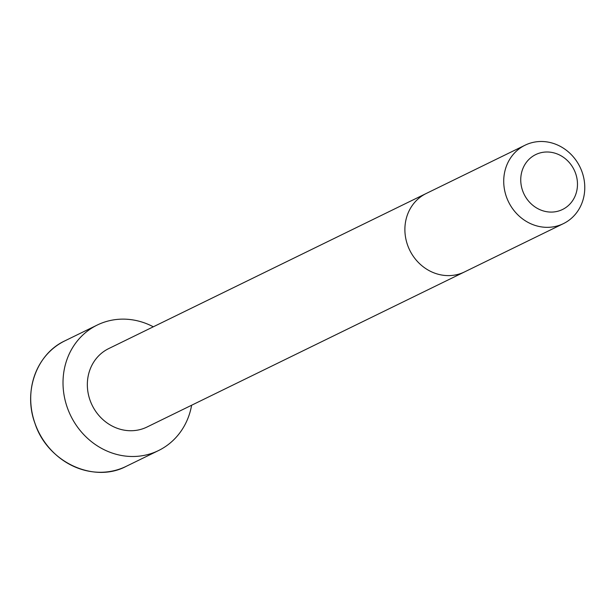 <?xml version="1.0" encoding="UTF-8"?>
<svg xmlns="http://www.w3.org/2000/svg" width="615" height="615" viewBox="0 0 615 615"><rect width="100%" height="100%" fill="white"/><g stroke="black" fill="none" stroke-linecap="round" stroke-linejoin="round"><path stroke-width="0.92" d="M426.257 193.471A43.65 39.752 -116 0 0 409.698 250.136A43.65 39.752 -116 0 0 464.571 271.907L147.016 427.025A43.642 39.744 -116 0 1 92.15 405.254A43.642 39.744 -116 0 1 108.701 348.597L525.087 145.194A43.65 39.752 -116 0 1 551.071 142.749A43.65 39.752 -116 0 1 584.25 180.649A43.65 39.752 -116 0 1 563.409 223.629A43.65 39.752 -116 0 1 508.528 201.858A43.65 39.752 -116 0 1 525.087 145.194M191.626 405.231A69.841 63.599 -116 0 1 158.516 450.564A69.841 63.599 -116 0 1 70.71 415.725A69.841 63.599 -116 0 1 97.208 325.058A69.841 63.599 -116 0 1 138.775 321.145A69.841 63.599 -116 0 1 153.32 326.803M553.884 152.874A30.558 27.829 -116 0 1 570.943 202.881A30.558 27.829 -116 0 1 522.504 190.366A30.558 27.829 -116 0 1 553.884 152.874M126.198 466.347A69.841 63.599 -116 0 1 38.399 431.507A69.841 63.599 -116 0 1 64.89 340.841C36.639 353.833 22.978 391.501 35.009 423.489C47.47 462.05 93.588 483.674 126.198 466.347L158.516 450.564M464.571 271.907L563.409 223.629M97.208 325.058L64.89 340.841"/></g></svg>
